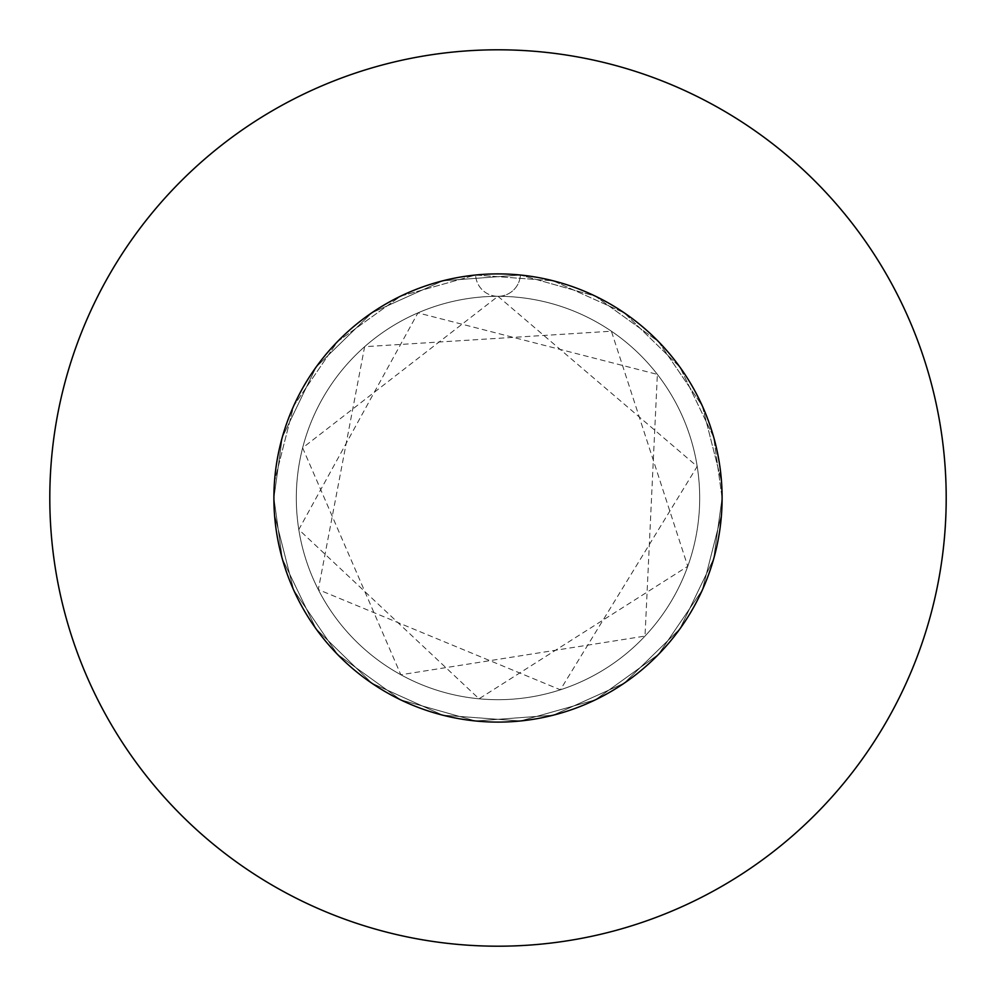 <?xml version="1.0" encoding="UTF-8"?>
<svg xmlns="http://www.w3.org/2000/svg" width="996" height="996" viewBox="0 0 996 996"><rect width="100%" height="100%" fill="white"/><g stroke="black" fill="none" stroke-linecap="round" stroke-linejoin="round"><path stroke-width="0.75" stroke-dasharray="4.98 3.74" d="M273.9 498A224.1 224.1 0 0 1 498 273.9A224.1 224.1 0 0 1 722.1 498L713.709 437.244L679.919 367.126L624.181 312.806L553.228 280.81L475.615 275.021L400.703 296.123L337.532 341.578L293.708 405.895L274.523 481.317L273.9 498L282.291 437.244L316.081 367.126L371.819 312.806L442.772 280.81L520.385 275.021A224.1 224.1 0 0 1 722.1 498A224.1 224.1 0 0 0 498 273.9A224.1 224.1 0 0 0 273.9 498L282.291 437.244L316.081 367.126L371.819 312.806L442.772 280.81L520.385 275.021L595.297 296.123L658.468 341.578L702.292 405.895L721.478 481.317L722.1 498L713.709 437.244L679.919 367.126L624.181 312.806L553.228 280.81L475.615 275.021L400.703 296.123L337.532 341.578L293.708 405.895L274.523 481.317L273.9 498A224.1 224.1 0 0 1 520.385 275.021L595.297 296.123L658.468 341.578L702.292 405.895L721.478 481.317L722.1 498L713.709 437.244L679.919 367.126L624.181 312.806L553.228 280.81L475.615 275.021L400.703 296.123L337.532 341.578L293.708 405.895L274.523 481.317L273.9 498L282.291 437.244L316.081 367.126L371.819 312.806L442.772 280.81L520.385 275.021L595.297 296.123L658.468 341.578L702.292 405.895L721.478 481.317L722.1 498A224.1 224.1 0 0 1 498 722.1A224.1 224.1 0 0 1 273.9 498L282.291 558.756L316.081 628.874L371.819 683.194L442.772 715.19L520.385 720.98L595.297 699.877L658.468 654.422L702.292 590.105L721.478 514.683L722.1 498L713.709 558.756L679.919 628.874L624.181 683.194L553.228 715.19L475.615 720.98L400.703 699.877L337.532 654.422L293.708 590.105L274.523 514.683L273.9 498L282.291 558.756L316.081 628.874L371.819 683.194L442.772 715.19L520.385 720.98L595.297 699.877L658.468 654.422L702.292 590.105L721.478 514.683L722.1 498L713.709 558.756L679.919 628.874L624.181 683.194L553.228 715.19L475.615 720.98L400.703 699.877L337.532 654.422L293.708 590.105L274.523 514.683L273.9 498L282.291 558.756L316.081 628.874L371.819 683.194L442.772 715.19L520.385 720.98L595.297 699.877L658.468 654.422L702.292 590.105L721.478 514.683L722.1 498L713.709 558.756L679.919 628.874L624.181 683.194L553.228 715.19L475.615 720.98L400.703 699.877L337.532 654.422L293.708 590.105L274.523 514.683L273.9 498A224.1 224.1 0 0 0 498 722.1A224.1 224.1 0 0 0 722.1 498A224.1 224.1 0 0 1 498 722.1A224.1 224.1 0 0 1 273.9 498M296.31 498A201.69 201.69 0 0 1 498 296.31A201.69 201.69 0 0 1 699.69 498A201.69 201.69 0 0 1 498 699.69A201.69 201.69 0 0 1 296.31 498A201.69 201.69 0 0 1 498 296.31A201.69 201.69 0 0 1 699.69 498A201.69 201.69 0 0 1 498 699.69A201.69 201.69 0 0 1 296.31 498M946.2 498A448.2 448.2 0 0 0 498 49.8A448.2 448.2 0 0 0 49.8 498A448.2 448.2 0 0 0 498 946.2A448.2 448.2 0 0 0 946.2 498M498 296.31A22.41 22.41 0 0 0 520.385 275.021A22.41 22.41 0 0 1 498 296.31A22.41 22.41 0 0 1 475.615 275.021A22.41 22.41 0 0 0 498 296.31L302.635 447.876L400.84 674.753L645.01 636.083L657.372 374.396L417.934 312.881L298.8 529.561L479.051 698.794L687.763 566.313L611.395 331.207L364.636 346.695L318.309 589.595L560.35 689.805L697.2 466.439L498 296.31"/><path stroke-width="1.49" d="M722.1 498A224.1 224.1 0 0 0 498 273.9A224.1 224.1 0 0 0 273.9 498A224.1 224.1 0 0 0 498 722.1A224.1 224.1 0 0 0 722.1 498M946.2 498A448.2 448.2 0 0 0 498 49.8A448.2 448.2 0 0 0 49.8 498A448.2 448.2 0 0 0 498 946.2A448.2 448.2 0 0 0 946.2 498"/></g></svg>

